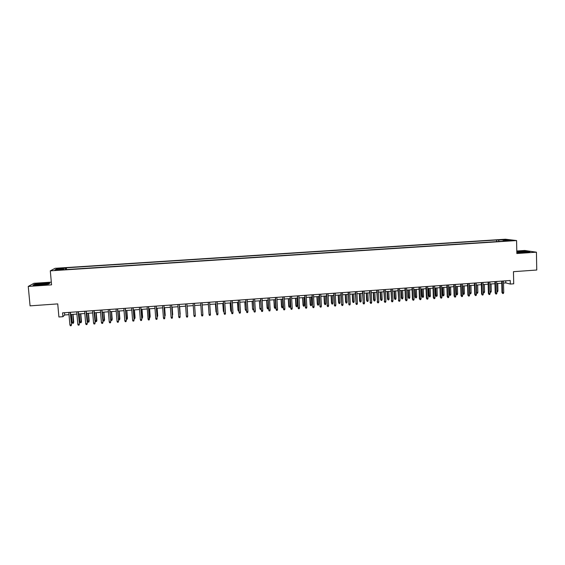 <?xml version="1.0" encoding="UTF-8"?>
<svg xmlns="http://www.w3.org/2000/svg" width="565" height="565" viewBox="0 0 565 565"><rect width="100%" height="100%" fill="white"/><g stroke="black" fill="none" stroke-linecap="round" stroke-linejoin="round"><path stroke-width="0.85" d="M57.093 270.24L59.968 269.766L57.093 270.24M51.316 282.14L33.9 283.305L28.25 286.42L30.072 305.856L57.736 303.899L58.908 316.986L62.92 316.697L64.714 314.966L69.008 314.656M505.442 239.221L55.137 268.297L50.299 270.84L516.58 240.556L505.442 239.221M516.58 240.556L516.841 253.508L536.432 252.188L524.701 250.472L516.791 251.001M536.432 252.188L536.75 270.028L513.458 271.68L513.712 283.807L510.301 284.054L510.223 280.487L62.574 312.855L62.92 316.697M509.164 240.535L512.307 240.528L509.171 240.888M63.859 269.717L63.746 269.293L62.899 269.78L505.103 241.078L503.012 240.817L502.843 241.227M63.746 269.293L54.96 269.858L56.903 268.82L65.547 268.262L66.359 267.796L496.571 240.005L505.965 239.779L510.499 240.33L503.012 240.817M28.25 286.42L51.563 284.845L50.299 270.84M503.514 283.072L505.809 282.91L510.301 284.054M70.653 314.536L76.932 314.084M78.563 313.963L84.835 313.504M86.445 313.391L92.717 312.932M94.306 312.819L100.577 312.36M102.152 312.247L108.416 311.788M109.97 311.675L116.228 311.223M117.767 311.11L124.025 310.658M125.543 310.545L131.8 310.093M133.305 309.98L139.555 309.528M141.038 309.422L147.288 308.963M148.757 308.857L155.001 308.405M156.449 308.299L162.692 307.847M164.125 307.741L170.362 307.289M171.774 307.183L178.017 306.731M179.409 306.633L185.645 306.181M187.022 306.075L193.251 305.623M194.621 305.524L200.829 305.072M202.206 304.973L208.379 304.528M209.77 304.422L215.915 303.977M217.32 303.878L223.429 303.433M224.842 303.327L230.93 302.889M232.349 302.784L238.402 302.346M239.835 302.24L245.86 301.802M247.301 301.696L253.297 301.258M254.744 301.152L260.712 300.721M262.174 300.615L268.114 300.185M269.576 300.079L275.487 299.648M276.963 299.542L282.846 299.111M284.336 299.005L290.184 298.581M291.681 298.468L297.508 298.045M299.012 297.939L304.81 297.515M306.322 297.409L312.092 296.985M313.61 296.879L319.352 296.463M320.885 296.35L326.598 295.933M328.138 295.82L333.823 295.41M335.37 295.297L341.027 294.881M342.588 294.768L348.217 294.358M349.784 294.245L355.385 293.842M356.96 293.722L362.539 293.32M364.121 293.207L369.665 292.804M371.262 292.684L376.784 292.282M378.388 292.169L383.875 291.766M385.485 291.653L390.952 291.257M392.576 291.137L398.014 290.742M399.639 290.622L405.056 290.226M406.694 290.113L412.076 289.718M413.721 289.598L419.082 289.209M420.734 289.089L426.067 288.701M427.733 288.581L433.037 288.192M434.711 288.072L439.987 287.691M441.668 287.571L446.922 287.19M448.61 287.062L453.836 286.681M455.531 286.561L460.736 286.18M462.438 286.06L467.622 285.685M469.331 285.558L474.48 285.184M476.203 285.057L481.331 284.682M483.054 284.562L488.16 284.188M489.89 284.061L494.968 283.694M496.713 283.566L501.762 283.199M505.76 280.812L505.809 282.91M64.516 312.713L64.714 314.966M499.072 241.467L498.577 240.259M496.614 241.629L496.571 240.005M66.515 269.54L66.359 267.796M65.547 268.262L65.469 269.611M505.562 240.648L505.965 239.779M56.903 268.82L57.715 269.682M516.827 252.576L525.252 252.428L529.991 251.729L526.481 251.206L516.806 251.609M32.961 285.12L39.889 285.078L48.406 284.082L49.904 283.164L43.06 283.22L34.635 284.188L32.961 285.12M526.495 251.983L519.772 251.736C517.243 251.934 516.459 252.131 517.427 252.336L526.072 252.096M501.713 281.102L501.974 292.501L502.504 292.656L502.243 281.066M503.726 292.564L503.359 293.468L502.681 293.518L502.504 292.656L503.726 292.564L503.464 280.982M502.681 293.518L501.974 292.501M496.882 290.975L497.92 290.897L497.751 283.489M497.92 290.897L497.567 291.787L496.903 291.837M523.522 252.364L520.04 252.463M516.806 251.778L526.34 251.369L529.37 251.821M45.532 284.259L46.648 283.771C44.571 283.538 41.52 283.722 37.495 284.322C36.16 284.583 35.899 284.774 36.718 284.887L45.532 284.259M44.014 284.499L39.07 284.915M33.469 285.12L34.861 284.336L43.025 283.397L49.607 283.348M494.919 281.596L495.194 293.009L495.71 293.164L495.434 281.561M496.932 293.073L496.571 293.977L495.886 294.026L495.71 293.164L496.932 293.073L496.663 281.469M495.886 294.026L495.194 293.009M488.104 282.09L488.393 293.518L488.902 293.666L488.612 282.055M490.123 293.581L489.763 294.485L489.078 294.535L488.902 293.666L490.123 293.581L489.841 281.963M489.078 294.535L488.393 293.518M481.274 282.585L481.571 294.019L482.065 294.174L481.768 282.549M483.301 294.09L482.941 294.994L482.256 295.043L482.065 294.174L483.301 294.09L482.997 282.458M482.256 295.043L481.571 294.019M474.423 283.079L474.734 294.527L475.222 294.69L474.911 283.044M476.457 294.598L476.097 295.502L475.412 295.552L475.222 294.69L476.457 294.598L476.147 282.952M475.412 295.552L474.734 294.527M490.074 291.476L491.246 291.392L491.063 283.976M491.246 291.392L490.893 292.282L490.095 292.296M490.222 292.331L490.081 291.646M483.245 291.943L484.551 291.886L484.367 284.463M484.551 291.886L484.198 292.776L483.527 292.825L483.35 291.978L483.16 284.555M476.394 292.402L477.849 292.388L477.651 284.951M477.849 292.388L477.496 293.277L476.825 293.327L476.634 292.472L476.436 285.043M476.825 293.327L476.408 292.91M469.529 292.854L471.118 292.882L470.913 285.445M471.118 292.882L470.772 293.779L470.094 293.828L469.903 292.974L469.699 285.53M470.094 293.828L469.536 293.051M467.559 283.574L467.884 295.043L468.357 295.198L468.032 283.538M469.593 295.107L469.24 296.018L468.555 296.067L468.357 295.198L469.593 295.107L469.268 283.453M468.555 296.067L467.884 295.043M464.374 293.383L464.027 294.273L463.357 294.323L462.7 293.32L464.374 293.383L464.162 285.932M463.357 294.323L462.947 286.024M462.7 293.32L462.495 286.052M460.68 284.075L461.012 295.552L461.478 295.714L461.139 284.04M462.714 295.622L462.361 296.526L461.676 296.583L461.478 295.714L462.714 295.622L462.382 283.948M461.676 296.583L461.012 295.552M453.773 284.569L454.119 296.067L454.578 296.222L454.225 284.541M455.821 296.131L455.468 297.042L454.776 297.091L454.578 296.222L455.821 296.131L455.468 284.449M454.776 297.091L454.119 296.067M446.859 285.071L447.219 296.576L447.657 296.738L447.296 285.043M448.907 296.646L448.561 297.557L447.868 297.607L447.657 296.738L448.907 296.646L448.546 284.951M447.868 297.607L447.219 296.576M439.923 285.572L440.29 297.091L440.721 297.254L440.347 285.544M441.971 297.162L441.632 298.073L440.933 298.129L440.721 297.254L441.971 297.162L441.597 285.452M440.933 298.129L440.29 297.091M432.967 286.074L433.348 297.614L433.772 297.776L433.383 286.045M435.022 297.677L434.683 298.595L433.991 298.645L433.772 297.776L435.022 297.677L434.64 285.954M433.991 298.645L433.348 297.614M457.615 293.885L457.276 294.775L456.598 294.824L455.948 293.821L457.615 293.885L457.396 286.427M456.598 294.824L456.174 286.512M455.948 293.821L455.736 286.547M450.842 294.386L450.503 295.283L449.825 295.333L449.182 294.323L450.842 294.386L450.616 286.921M449.825 295.333L449.387 287.006M449.182 294.323L448.956 287.041M444.048 294.888L443.709 295.785L443.031 295.834L442.395 294.824L444.048 294.888L443.815 287.416M443.031 295.834L442.586 287.5M442.395 294.824L442.162 287.536M437.239 295.396L436.9 296.286L436.222 296.343L435.594 295.326L437.239 295.396L436.992 287.91M436.222 296.343L435.763 287.995M435.594 295.326L435.354 288.03M430.41 295.898L430.078 296.795L429.393 296.844L428.771 295.834L430.41 295.898L430.156 288.404M429.393 296.844L428.927 288.496M428.771 295.834L428.524 288.524M425.996 286.582L426.391 298.129L426.801 298.292L426.398 286.547M428.058 298.2L427.719 299.111L427.02 299.168L426.801 298.292L428.058 298.2L427.656 286.462M427.02 299.168L426.391 298.129M423.566 296.406L423.234 297.303L422.549 297.352L421.935 296.335L423.566 296.406L423.305 288.906M422.549 297.352L422.069 288.99M421.935 296.335L421.681 289.019M419.011 287.084L419.414 298.645L419.816 298.814L419.4 287.055M421.073 298.723L420.734 299.634L420.035 299.683L419.816 298.814L421.073 298.723L420.664 286.964M420.035 299.683L419.414 298.645M416.702 296.915L416.377 297.812L415.692 297.861L415.084 296.844L416.702 296.915L416.433 289.4M415.692 297.861L415.197 289.492M415.084 296.844L414.823 289.52M411.998 287.592L412.422 299.168L412.81 299.337L412.379 287.564M414.067 299.238L413.735 300.156L413.036 300.206L412.81 299.337L414.067 299.238L413.644 287.472M413.036 300.206L412.422 299.168M409.823 297.423L409.498 298.32L408.813 298.377L408.213 297.352L409.823 297.423L409.547 289.902M408.813 298.377L408.304 289.993M408.213 297.352L407.944 290.022M404.978 288.101L405.409 299.69L405.783 299.86L405.345 288.072M407.047 299.761L406.722 300.679L406.016 300.735L405.783 299.86L407.047 299.761L406.609 287.981M406.016 300.735L405.409 299.69M402.93 297.932L402.605 298.836L401.913 298.885L401.327 297.868L402.93 297.932L402.647 290.403M401.913 298.885L401.397 290.495M401.327 297.868L401.044 290.523M397.93 288.609L398.742 300.382L398.29 288.581M400.013 300.29L399.681 301.209L398.982 301.258L398.742 300.382L400.013 300.29L399.561 288.489M398.982 301.258L398.382 300.213M396.016 298.447L395.698 299.351L395.006 299.401L394.419 298.377L396.016 298.447L395.719 290.911M395.006 299.401L394.476 290.996M394.419 298.377L394.13 291.024M390.874 289.118L391.679 300.905L391.213 289.096M392.957 300.813L392.633 301.731L391.926 301.788L391.679 300.905L392.957 300.813L392.491 289.005M391.926 301.788L391.333 300.735M389.08 298.963L388.769 299.86L388.07 299.916L387.491 298.885L389.08 298.963L388.784 291.413M388.07 299.916L387.534 291.505M387.491 298.885L387.202 291.526M383.79 289.633L384.603 301.435L384.122 289.605M385.881 301.343L385.556 302.261L384.85 302.31L384.603 301.435L385.881 301.343L385.401 289.513M384.85 302.31L384.264 301.265M376.693 290.142L377.505 301.964L377.017 290.12M378.783 301.865L378.465 302.791L377.759 302.84L377.505 301.964L378.783 301.865L378.296 290.029M377.759 302.84L377.18 301.788M369.581 290.657L370.393 302.494L369.884 290.636M371.678 302.395L371.36 303.32L370.647 303.37L370.393 302.494L371.678 302.395L371.17 290.544M370.647 303.37L370.075 302.317M362.44 291.173L363.26 303.024L362.737 291.152M364.545 302.925L364.234 303.85L363.521 303.906L363.26 303.024L364.545 302.925L364.03 291.06M363.521 303.906L362.956 302.847M355.286 291.688L356.105 303.553L355.576 291.667M357.398 303.462L357.087 304.387L356.374 304.436L356.105 303.553L357.398 303.462L356.868 291.575M356.374 304.436L355.816 303.384M348.118 292.211L348.937 304.09L348.393 292.19M350.229 303.991L349.926 304.916L349.205 304.973L348.937 304.09L350.229 303.991L349.686 292.098M349.205 304.973L348.654 303.913M340.928 292.727L341.747 304.627L341.189 292.712M343.047 304.528L342.743 305.453L342.023 305.51L341.747 304.627L343.047 304.528L342.489 292.613M342.023 305.51L341.479 304.45M333.717 293.249L334.544 305.164L333.964 293.235M335.843 305.065L335.539 305.99L334.819 306.046L334.544 305.164L335.843 305.065L335.271 293.136M334.819 306.046L334.282 304.98M326.492 293.772L327.312 305.7L326.725 293.758M328.618 305.601L328.322 306.534L327.594 306.583L327.312 305.7L328.618 305.601L328.032 293.659M327.594 306.583L327.071 305.517M319.246 294.294L320.072 306.237L319.472 294.28M321.372 306.145L321.082 307.07L320.355 307.127L320.072 306.237L321.372 306.145L320.779 294.188M320.355 307.127L319.832 306.061M311.979 294.824L312.805 306.781L312.191 294.81M314.112 306.682L313.822 307.614L313.095 307.664L312.805 306.781L314.112 306.682L313.504 294.711M313.095 307.664L312.586 306.597M304.697 295.347L305.524 307.325L304.895 295.333M306.837 307.226L306.548 308.158L305.82 308.207L305.524 307.325L306.837 307.226L306.209 295.241M305.82 308.207L305.312 307.141M297.388 295.876L298.221 307.869L297.578 295.862M299.535 307.77L299.252 308.702L298.518 308.751L298.221 307.869L299.535 307.77L298.899 295.77M298.518 308.751L298.023 307.678M290.071 296.406L290.897 308.412L290.24 296.392M292.218 308.313L291.936 309.246L291.201 309.302L290.897 308.412L292.218 308.313L291.561 296.3M291.201 309.302L290.714 308.229M282.726 296.936L283.559 308.956L282.888 296.929M284.88 308.857L284.605 309.79L283.87 309.846L283.559 308.956L284.88 308.857L284.216 296.83M283.87 309.846L283.39 308.773M275.367 297.473L276.2 309.507L275.515 297.458M277.528 309.408L277.245 310.34L276.511 310.397L276.2 309.507L277.528 309.408L276.843 297.36M276.511 310.397L276.038 309.316M267.987 298.002L268.82 310.058L268.121 297.995M270.148 309.959L269.879 310.891L269.138 310.948L268.82 310.058L270.148 309.959L269.456 297.896M269.138 310.948L268.672 309.867M260.585 298.539L261.418 310.609L260.705 298.532M262.753 310.51L262.485 311.442L261.743 311.499L261.418 310.609L262.753 310.51L262.047 298.433M261.743 311.499L261.284 310.418M382.138 299.471L381.82 300.375L381.128 300.432L380.556 299.401L382.138 299.471L381.827 291.921M381.128 300.432L380.57 292.006M380.556 299.401L380.252 292.034M375.167 299.987L374.856 300.898L374.157 300.947L373.592 299.916L375.167 299.987L374.849 292.423M374.157 300.947L373.592 292.515M373.592 299.916L373.281 292.536M368.182 300.509L367.879 301.413L367.179 301.463L366.621 300.432L368.182 300.509L367.857 292.931M367.179 301.463L366.6 293.023M366.621 300.432L366.304 293.044M361.183 301.025L360.88 301.929L360.173 301.985L359.623 300.954L361.183 301.025L360.851 293.44M360.173 301.985L359.587 293.532M359.623 300.954L359.298 293.553M354.163 301.548L353.86 302.452L353.16 302.508L352.617 301.47L354.163 301.548L353.824 293.955M353.16 302.508L352.553 294.047M352.617 301.47L352.278 294.068M347.129 302.07L346.825 302.974L346.119 303.031L345.582 301.993L347.129 302.07L346.776 294.464M346.119 303.031L345.505 294.556M345.582 301.993L345.243 294.577M340.074 302.593L339.777 303.497L339.071 303.553L338.541 302.515L340.074 302.593L339.713 294.979M339.071 303.553L338.435 295.071M338.541 302.515L338.188 295.092M332.997 303.115L332.7 304.027L331.994 304.076L331.471 303.038L332.997 303.115L332.63 295.495M331.994 304.076L331.351 295.587M331.471 303.038L331.111 295.601M325.906 303.638L325.617 304.549L324.903 304.606L324.388 303.56L325.906 303.638L325.532 296.011M324.903 304.606L324.246 296.102M324.388 303.56L324.02 296.116M318.794 304.168L318.505 305.079L317.798 305.128L317.29 304.083L318.794 304.168L318.413 296.526M317.798 305.128L317.127 296.618M317.29 304.083L316.916 296.639M311.668 304.69L311.386 305.609L310.672 305.658L310.171 304.613L311.668 304.69L311.273 297.049M310.672 305.658L309.987 297.141M310.171 304.613L309.782 297.155M304.521 305.22L304.238 306.138L303.525 306.188L303.031 305.142L304.521 305.22L304.118 297.564M303.525 306.188L302.833 297.663M303.031 305.142L302.635 297.677M297.36 305.75L297.077 306.668L296.364 306.717L295.876 305.672L297.36 305.75L296.95 298.087M296.364 306.717L295.657 298.179M295.876 305.672L295.474 298.193M290.177 306.287L289.902 307.198L289.181 307.254L288.701 306.202L290.177 306.287L289.753 298.61M289.181 307.254L288.461 298.701M288.701 306.202L288.291 298.716M282.973 306.816L282.698 307.734L281.977 307.791L281.511 306.731L282.973 306.816L282.542 299.132M281.977 307.791L281.243 299.231M281.511 306.731L281.088 299.238M275.755 307.353L275.487 308.271L274.76 308.321L274.3 307.268L275.755 307.353L275.317 299.662M274.76 308.321L274.011 299.754M274.3 307.268L273.87 299.768M268.516 307.89L268.248 308.808L267.528 308.864L267.068 307.805L268.516 307.89L268.071 300.185M267.528 308.864L266.765 300.283M267.068 307.805L266.631 300.29M261.185 308.688L260.995 309.345L260.267 309.401L259.822 308.342L259.49 300.813M260.267 309.401L259.949 308.525L261.171 308.434M259.822 308.342L259.377 300.82M253.162 299.076L254.003 311.16L253.275 299.069M255.338 311.061L255.076 311.993L254.328 312.05L254.003 311.16L255.338 311.061L254.617 298.97M254.328 312.05L253.883 310.969M245.726 299.612L246.566 311.711L245.824 299.605M247.908 311.612L247.639 312.551L246.898 312.607L246.566 311.711L247.908 311.612L247.166 299.507M246.898 312.607L246.46 311.52M238.268 300.149L239.108 312.268L238.352 300.142M240.45 312.17L240.189 313.109L239.447 313.158L239.108 312.268L240.45 312.17L239.701 300.05M239.447 313.158L239.009 312.071M230.788 300.693L231.629 312.826L230.859 300.686M232.978 312.72L232.724 313.667L231.975 313.716L231.629 312.826L232.978 312.72L232.208 300.587M231.975 313.716L231.551 312.629M223.288 301.237L224.136 313.384L223.345 301.23M225.484 313.278L225.23 314.225L224.482 314.281L224.136 313.384L225.484 313.278L224.701 301.131M215.774 301.781L216.621 313.942L215.816 301.774M217.97 313.843L217.723 314.783L216.967 314.839L216.621 313.942L217.97 313.843L217.172 301.675M208.231 302.324L209.078 314.5L208.266 302.317M210.441 314.401L210.194 315.348L209.438 315.404L209.078 314.5L210.441 314.401L209.622 302.226M202.884 314.966L202.644 315.906L201.889 315.962L201.521 315.065L200.695 302.868L201.493 314.867L202.884 314.966L202.058 302.769M195.313 315.531L195.073 316.471L194.311 316.527L193.943 315.63L193.103 303.419L193.943 315.63L195.313 315.531L194.466 303.32M186.351 316.195L186.718 317.099L187.481 317.036L187.721 316.096L186.351 316.195L185.489 303.97M187.714 315.892L186.867 303.864L187.714 315.892M253.798 309.613L252.993 309.938L252.555 308.878L252.202 301.343M252.993 309.938L252.675 309.062L253.763 308.984M252.555 308.878L252.096 301.35M246.389 310.432L245.697 310.482L245.267 309.415L244.899 301.872M245.697 310.482L245.372 309.606L246.333 309.535M245.267 309.415L244.807 301.88M238.946 310.983L238.388 311.025L237.964 309.959L237.568 302.402M238.388 311.025L238.056 310.143L238.889 310.086M237.964 309.959L237.491 302.409M231.481 311.534L230.64 310.503L230.223 302.939M231.057 311.569L230.718 310.686L231.424 310.637M230.64 310.503L230.16 302.939M222.808 303.476L223.366 311.23L222.864 303.476M223.994 312.092L223.366 311.23L223.938 311.188M215.435 304.012L215.992 311.781L215.477 304.012M216.487 312.65L215.992 311.781L216.43 311.746M208.965 313.208L208.902 312.304M201.394 313.391L201.359 312.862M187.637 313.681L187.1 306.075L187.637 313.681M178.731 316.76L179.105 317.664L179.868 317.608L180.108 316.661L178.731 316.76L177.855 304.521M180.108 316.457L179.253 304.415L180.108 316.457M180.179 314.239L179.635 306.611L180.179 314.239M179.967 314.451L180.016 315.086M171.096 317.332L171.478 318.236L172.24 318.18L172.473 317.226L171.096 317.332L170.199 305.072M171.583 304.973L172.473 317.226L171.619 304.973M163.433 317.904L163.822 318.801L164.592 318.745L164.818 317.798L163.433 317.904L162.529 305.63M163.914 305.524L164.818 317.798L163.963 305.524M155.756 318.476L156.145 319.38L156.915 319.317L157.141 318.37L155.756 318.476L154.831 306.181M156.222 306.082L157.141 318.37L156.286 306.082M148.51 306.64L149.224 319.896L149.442 318.943L148.058 319.048L147.119 306.738M149.506 318.731L148.588 306.633M149.224 319.896L148.454 319.952L148.058 319.048M140.777 307.198L141.801 319.31L141.511 320.468L141.73 319.515L140.339 319.621L139.386 307.304M141.801 319.31L140.869 307.19M141.511 320.468L140.742 320.524L140.339 319.621M133.022 307.763L134.082 319.882L133.778 321.047L133.99 320.094L132.598 320.2L131.624 307.861M134.082 319.882L133.128 307.756M133.778 321.047L133.001 321.104L132.598 320.2M125.253 308.321L126.334 320.461L126.023 321.626L126.235 320.673L124.837 320.779L123.848 308.426M126.334 320.461L125.366 308.313M126.023 321.626L125.246 321.683L124.837 320.779M117.456 308.886L118.572 321.033L118.247 322.205L118.452 321.252L117.047 321.358L116.051 308.984M118.572 321.033L117.591 308.878M118.247 322.205L117.471 322.262L117.047 321.358M109.638 309.451L110.782 321.612L110.45 322.785L110.655 321.831L109.243 321.937L108.233 309.549M110.782 321.612L109.787 309.443M110.45 322.785L109.667 322.848L109.243 321.937M101.799 310.016L102.978 322.198L102.632 323.371L102.83 322.41L101.418 322.516L100.386 310.121M102.978 322.198L101.961 310.008M102.632 323.371L101.848 323.427L101.418 322.516M172.346 315.009L172.706 314.79L172.156 307.155M172.41 315.92L172.12 307.162M164.697 315.581L165.213 315.341L164.648 307.706M164.768 316.485L165.178 315.545L164.606 307.706M157.035 316.146L157.699 315.899L157.126 308.25M157.105 317.057L157.656 316.103L157.07 308.257M149.351 316.718L150.163 316.457L149.584 308.801M150.163 316.457L149.895 317.594L149.513 308.808M149.895 317.594L149.421 317.629M141.645 317.283L142.613 317.014L142.02 309.352M142.613 317.014L142.331 318.152L141.935 309.352M142.331 318.152L141.716 318.201M133.919 317.855L135.042 317.579L134.442 309.903M135.042 317.579L134.745 318.716L134.336 309.91M134.745 318.716L133.99 318.773M126.172 318.434L127.443 318.137L126.835 310.453M127.443 318.137L127.139 319.281L126.722 310.46M127.139 319.281L126.214 318.978M118.403 319.006L119.837 318.702L119.215 311.004M119.837 318.702L119.519 319.846L119.088 311.018M119.519 319.846L118.756 319.903L118.417 319.169M112.202 319.267L111.877 320.412L111.107 320.468L110.698 319.578L112.202 319.267L111.573 311.562M111.877 320.412L111.432 311.569M110.698 319.578L110.048 311.675M104.546 319.832L104.207 320.984L103.444 321.04L103.028 320.143L104.546 319.832L103.911 312.12M104.207 320.984L103.755 312.127M103.028 320.143L102.371 312.233M93.945 310.588L95.146 322.777L94.793 323.957L94.991 322.996L93.571 323.102L92.526 310.686M95.146 322.777L94.122 310.573M94.793 323.957L94.009 324.013L93.571 323.102M96.869 320.404L96.523 321.556L95.753 321.612L95.337 320.715L96.869 320.404L96.227 312.678M96.523 321.556L96.057 312.692M95.337 320.715L94.666 312.791M86.064 311.153L87.3 323.364L86.932 324.543L87.123 323.583L85.703 323.689L84.644 311.259M87.3 323.364L86.254 311.138M86.932 324.543L86.148 324.6L85.703 323.689M89.178 320.969L88.825 322.128L88.048 322.184L87.624 321.287L89.178 320.969L88.521 313.236M88.825 322.128L88.338 313.25M87.624 321.287L86.946 313.349M78.161 311.725L79.425 323.95L79.051 325.129L79.241 324.169L77.815 324.275L76.734 311.831M79.425 323.95L78.365 311.711M79.051 325.129L78.26 325.186L77.815 324.275M81.466 321.541L81.099 322.7L80.322 322.756L79.891 321.859L81.466 321.541L80.795 313.801M81.099 322.7L80.597 313.815M79.891 321.859L79.199 313.914M70.237 312.297L71.536 324.536L71.148 325.723L71.331 324.762L69.905 324.868L68.81 312.403M71.536 324.536L70.456 312.283M71.148 325.723L70.357 325.779L69.905 324.868M73.725 322.114L73.351 323.272L72.574 323.328L72.136 322.431L73.725 322.114L73.047 314.359M73.351 323.272L72.836 314.38M72.136 322.431L71.437 314.479M46.132 284.131L46.648 283.771"/></g></svg>
